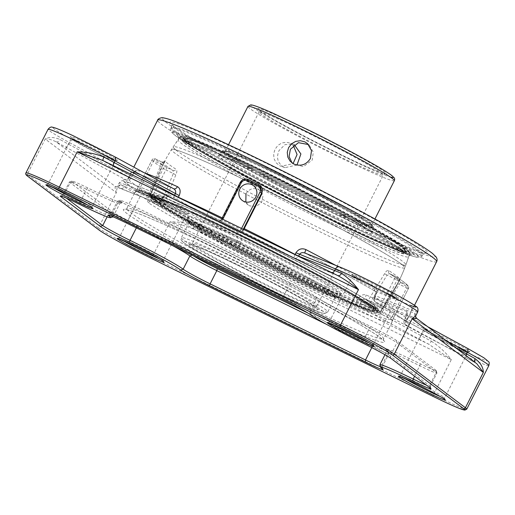 <?xml version="1.0" encoding="UTF-8"?>
<svg xmlns="http://www.w3.org/2000/svg" width="515" height="515" viewBox="0 0 515 515"><rect width="100%" height="100%" fill="white"/><g stroke="black" fill="none" stroke-linecap="round" stroke-linejoin="round"><path stroke-width="0.39" stroke-dasharray="2.58 1.93" d="M134.988 192.694L137.454 188.683L152.015 159.991A2.478 2.466 145.1 0 1 155.337 158.89A2.478 0.67 116.1 0 0 155.311 158.871A2.478 0.67 116.1 0 0 153.676 160.686L152.015 159.991A144.026 7.191 -153.1 0 0 155.646 163.261A144.026 7.191 -153.1 0 0 163.319 168.514L165.875 169.879A2.478 0.67 116.1 0 0 166.448 167.266A2.478 2.227 -57.3 0 0 163.319 168.514L148.764 197.206C147.502 199.975 147.412 201.867 148.507 202.878A144.026 7.191 -153.1 0 0 291.361 279.388A144.026 7.191 -153.1 0 0 391.857 322.551L383.598 338.825L383.533 340.499C383.591 340.692 384.068 340.273 377.328 335.535C364.935 327.115 342.185 314.028 309.077 296.273C244.895 261.8 159.109 220.523 133.643 211.82C125.222 208.923 125.197 209.611 125.396 209.534L126.709 208.498A144.026 7.191 26.9 0 1 258.408 267.253A144.026 7.191 26.9 0 1 383.598 338.825A144.026 7.191 26.9 0 1 286.662 297.413A144.026 7.191 26.9 0 1 130.591 212.644A144.026 7.191 26.9 0 1 126.709 208.498L134.969 192.224L137.743 190.569L139.797 190.73L150.425 194.058L180.173 206.612C238.078 232.407 344.207 287.338 377.662 308.858A2.478 2.182 122.3 0 0 377.463 308.749L377.656 308.858A2.478 2.182 122.3 0 1 377.662 308.858A2.478 2.182 122.3 0 1 378.319 311.89A144.026 7.191 -153.1 0 0 235.464 235.381A144.026 7.191 -153.1 0 0 134.969 192.224A144.026 7.191 -153.1 0 0 134.988 192.694A2.478 2.472 158.1 0 1 138.316 191.599A141.548 7.068 26.9 0 1 233.565 231.84A141.548 7.068 26.9 0 1 377.463 308.749L379.986 307.371L394.542 278.679A2.478 0.67 -63.9 0 1 396.17 276.864L396.17 276.864A2.478 0.67 -63.9 0 1 396.202 276.883A2.478 2.227 122.7 0 1 396.421 277.006L396.421 277.006A2.478 2.227 122.7 0 1 397.091 280.044L387.087 275.029L370.201 302.575A2.478 0.67 -63.9 0 1 368.566 304.397L368.566 304.397A2.478 0.67 -63.9 0 1 368.54 304.378A2.478 2.163 122 0 1 368.341 304.268L368.341 304.268A2.478 2.163 122 0 1 367.91 300.889L370.201 302.575L382.536 308.736C381.061 311.363 379.658 312.418 378.319 311.89M165.244 161.092L162.792 165.051L161.131 164.337L161.948 162.128A134.035 6.689 -153.1 0 0 173.066 170.504A2.478 2.215 -57.4 0 0 176.149 169.313A131.557 6.566 26.9 0 1 165.244 161.092A2.478 2.466 148 0 1 161.948 162.128L155.311 158.871A2.478 2.478 0 0 0 152.009 159.972L137.454 188.664L148.906 194.174L150.728 194.509A2.478 2.472 168.1 0 1 147.245 195.97A2.478 0.67 116.1 0 0 147.271 195.99A2.478 0.67 116.1 0 0 148.906 194.174L161.131 164.337L153.676 160.686L138.303 191.593C136.52 191.38 135.58 191.548 135.477 192.095L137.454 188.683M161.961 162.128L164.723 161.671L162.792 165.051L150.728 194.496A129.046 6.444 26.9 0 1 150.728 194.271A129.046 6.444 26.9 0 1 237.602 231.325A129.046 6.444 26.9 0 1 367.91 300.889L384.576 273.697C386.05 271.109 387.415 270.06 388.677 270.549A131.557 6.566 26.9 0 1 399.582 278.77A2.478 2.466 -32 0 0 400.702 282.02A134.035 6.689 -153.1 0 0 389.591 273.639A2.478 2.215 122.6 0 1 388.677 270.549M138.303 191.593L147.271 195.99A2.478 2.478 0 0 0 150.728 194.509L162.792 165.058M384.576 273.697L387.087 275.029L389.385 273.529C395.913 277.81 399.357 280.34 399.717 281.126L399.395 279.516L397.612 283.514L380.946 310.712A2.478 2.472 -11.9 0 0 380.514 312.689L380.514 312.689A2.478 2.472 -11.9 0 0 381.821 314.388A2.478 0.67 -63.9 0 1 382.394 311.768L380.939 310.712A129.046 6.444 26.9 0 1 380.894 311.041A129.046 6.444 26.9 0 1 291.355 272.557A129.046 6.444 26.9 0 1 163.764 204.326L161.098 203.367A2.478 0.67 116.1 0 0 160.526 205.981A2.478 2.163 -58 0 0 163.764 204.326L175.827 174.875C177.057 172.139 177.166 170.285 176.149 169.313M391.831 322.081A2.478 2.472 -21.9 0 0 391.921 320.04L391.857 322.551A144.026 7.191 -153.1 0 0 391.831 322.081L393.846 317.259L408.401 288.567A2.478 2.466 -34.9 0 0 408.228 286.05L408.228 286.05A2.478 2.466 -34.9 0 0 407.314 285.259A2.478 0.67 -63.9 0 1 406.734 287.872L408.401 288.567A144.026 7.191 -153.1 0 0 397.091 280.044L382.536 308.736M399.582 278.77L397.612 283.52L406.734 287.872L392.179 316.564L382.394 311.768L400.702 282.02L407.314 285.259A141.548 7.068 26.9 0 0 396.202 276.883L389.591 273.639M148.507 202.878A2.478 2.182 -57.7 0 1 151.603 201.61L160.526 205.981A131.492 6.566 -153.1 0 0 293.299 276.864A131.492 6.566 -153.1 0 0 381.821 314.388L390.743 318.759A2.478 2.472 -21.9 0 1 391.921 320.04L392.044 321.373L393.846 317.259L392.179 316.564L390.743 318.759A141.548 7.068 26.9 0 1 295.501 278.518A141.548 7.068 26.9 0 1 151.603 201.61L151.32 198.571L165.875 169.879L173.323 173.529L161.098 203.367L148.764 197.206M161.948 162.128L155.337 158.89A141.548 7.068 26.9 0 0 166.448 167.266L173.066 170.504L173.323 173.529L175.827 174.875M245.835 202.022L248.339 205.034L249.73 205.891L256.277 206.399L261.633 202.35L262.998 195.848L259.657 190.293L258.266 189.436C253.135 187.537 249.041 188.973 245.983 193.743M193.267 255.755A22.918 1.146 26.9 0 1 192.327 255.086A49.865 2.491 -153.1 0 0 137.151 225.119A22.918 1.146 26.9 0 1 111.89 211.427L72.583 181.795A22.918 1.146 26.9 0 1 72.016 181.1A22.918 1.146 26.9 0 1 87.814 187.936A49.865 2.491 -153.1 0 0 122.184 202.807A49.865 2.491 -153.1 0 0 120.71 201.107A22.918 1.146 26.9 0 1 120.034 200.329A22.918 1.146 26.9 0 1 135.406 206.959L290.801 283.083A22.918 1.146 26.9 0 1 315.74 296.653A49.865 2.491 -153.1 0 0 370.916 326.619A22.918 1.146 26.9 0 1 396.177 340.312L435.484 369.944A22.918 1.146 26.9 0 1 436.102 370.536A22.918 1.146 26.9 0 1 420.253 363.802A49.865 2.491 -153.1 0 0 385.767 349.151A49.865 2.491 -153.1 0 0 387.357 350.631A22.918 1.146 26.9 0 1 388.085 351.307A22.918 1.146 26.9 0 1 372.66 344.78L308.221 313.217M326.317 324.25L372.229 346.743A24.778 1.236 -153.1 0 0 388.902 353.869A24.778 1.236 -153.1 0 0 388.902 353.799A24.778 1.236 -153.1 0 0 388.117 353.065A48.011 2.395 26.9 0 1 386.585 351.642A48.011 2.395 26.9 0 1 386.591 351.513A48.011 2.395 26.9 0 1 419.783 365.747A24.778 1.236 -153.1 0 0 436.92 373.098A24.778 1.236 -153.1 0 0 436.92 373.027A24.778 1.236 -153.1 0 0 436.25 372.384L396.943 342.758A24.778 1.236 -153.1 0 0 369.635 327.952A48.011 2.395 26.9 0 1 316.519 299.099A24.778 1.236 -153.1 0 0 289.559 284.428L134.157 208.305A24.778 1.236 -153.1 0 0 117.542 201.14A24.778 1.236 -153.1 0 0 117.484 201.185A24.778 1.236 -153.1 0 0 118.27 201.983A48.011 2.395 26.9 0 1 119.802 203.541A48.011 2.395 26.9 0 1 119.692 203.618A48.011 2.395 26.9 0 1 86.604 189.301A24.778 1.236 -153.1 0 0 69.525 181.911A24.778 1.236 -153.1 0 0 69.467 181.95A24.778 1.236 -153.1 0 0 70.137 182.664L109.444 212.296A24.778 1.236 -153.1 0 0 136.752 227.102A48.011 2.395 26.9 0 1 172.86 245.758M113.068 216.802A48.011 2.395 -153.1 0 0 113.081 216.783A48.011 2.395 -153.1 0 0 111.555 215.225A24.778 1.236 26.9 0 1 110.764 214.427A24.778 1.236 26.9 0 1 110.822 214.382A24.778 1.236 26.9 0 1 127.443 221.547L282.838 297.67A24.778 1.236 26.9 0 1 309.798 312.341A48.011 2.395 -153.1 0 0 362.921 341.194A24.778 1.236 26.9 0 1 390.222 356L429.536 385.626A24.778 1.236 26.9 0 1 430.205 386.269A24.778 1.236 26.9 0 1 430.199 386.34A24.778 1.236 26.9 0 1 426.491 385.201M379.87 364.884A48.011 2.395 -153.1 0 0 381.396 366.307A24.778 1.236 26.9 0 1 382.188 367.041A24.778 1.236 26.9 0 1 382.188 367.111A24.778 1.236 26.9 0 1 380.482 366.744M66.396 198.153L63.416 195.906A24.778 1.236 26.9 0 1 62.746 195.191A24.778 1.236 26.9 0 1 62.804 195.153A24.778 1.236 26.9 0 1 79.883 202.543A48.011 2.395 -153.1 0 0 112.972 216.86M456.799 348.636L404.41 320.021A3.714 3.656 101 0 0 405.981 325.017A3.714 1.822 118.5 0 1 405.884 324.971A3.714 1.822 118.5 0 1 405.962 321.025L408.633 316.384A160.133 7.995 26.9 0 1 366.751 299.608C364.588 298.79 362.843 299.331 361.524 301.236L360.68 302.891L421.18 335.748A3.714 1.822 118.5 0 1 417.8 338.381L357.301 305.517A3.714 2.446 -65.6 0 1 356.863 300.979L360.68 302.891A3.714 1.822 118.5 0 1 357.301 305.517A160.133 7.995 26.9 0 1 237.763 246.962L201.693 232.516A3.714 3.238 -68.2 0 1 200.522 227.656L240.093 243.775A3.714 0.637 117.4 0 1 237.763 246.962A3.714 3.238 -68.2 0 1 236.591 242.102L237.434 240.447C238.168 238.258 237.409 236.494 235.162 235.149A160.133 7.995 26.9 0 1 164.909 196.994C163.764 196.485 162.618 197.219 161.491 199.196L160.648 200.85L124.579 186.404A3.714 3.238 -68.2 0 1 120.349 188.31A3.714 3.238 -68.2 0 1 120.053 188.168L156.122 202.614A3.714 2.794 -59.8 0 0 160.352 200.464L160.648 200.85A3.714 3.238 -68.2 0 1 156.418 202.756A3.714 3.238 -68.2 0 1 156.122 202.614A160.133 7.995 26.9 0 1 125.879 179.825A3.714 1.822 -61.5 0 0 129.259 177.192L130.81 178.196A3.714 3.656 -79 0 1 125.879 179.825L65.386 146.962A53.277 2.659 26.9 0 1 56.013 141.767C51.738 139.668 48.127 138.76 45.178 139.024C48.886 136.836 53.837 136.99 60.043 139.501A49.556 2.472 -153.1 0 0 68.759 144.335L69.602 142.681A49.556 2.472 26.9 0 1 48.043 129.323M305.002 253.084A3.714 0.818 -62.5 0 0 305.06 253.123L305.099 253.142A160.133 7.995 26.9 0 1 375.351 291.297C376.33 292.127 376.349 293.601 375.409 295.707L374.572 297.367A3.714 3.238 111.8 0 0 375.738 302.221A3.714 2.794 120.2 0 1 375.551 302.125A3.714 2.794 120.2 0 1 374.869 297.754L410.642 311.813A49.556 2.472 -153.1 0 0 415.071 313.416L415.785 315.727M295.024 254.635A3.714 0.637 -62.6 0 0 294.065 257.867A3.714 0.637 -62.6 0 0 294.097 257.88A3.714 3.238 111.8 0 0 294.393 258.021L294.393 258.021A3.714 3.238 111.8 0 0 298.507 256.335M415.071 313.416A3.714 3.586 106.3 0 0 416.571 318.392A53.277 2.659 26.9 0 1 411.807 316.667A3.714 3.238 111.8 0 1 410.642 311.813L411.479 310.159A3.714 3.238 111.8 0 0 410.313 305.298L375.351 291.297A3.714 2.672 119.9 0 1 375.184 291.213C355.891 280.154 332.516 267.459 305.06 253.123A3.714 0.818 -62.5 0 0 305.099 253.142L340.061 267.143A3.714 3.238 -68.2 0 0 339.765 267.002M144.213 172.757A156.418 7.809 -153.1 0 0 136.514 170.265C135.406 170.375 133.784 172.461 131.653 176.542L130.81 178.196A156.418 7.809 -153.1 0 0 128.119 178.338A156.418 7.809 -153.1 0 0 132.336 182.838A156.418 7.809 -153.1 0 0 160.352 200.464L161.189 198.809C163.545 194.889 166.165 193.543 169.029 194.773A156.418 7.809 -153.1 0 0 237.653 232.046C241.426 234.428 242.52 237.788 240.936 242.121L240.093 243.775A156.418 7.809 -153.1 0 0 356.863 300.979L357.7 299.318C360.172 295.423 362.998 293.988 366.191 295.011A156.418 7.809 -153.1 0 0 407.101 311.401C407.874 311.961 407.256 314.279 405.247 318.367L404.41 320.021A156.418 7.809 -153.1 0 0 407.101 319.879A156.418 7.809 -153.1 0 0 374.869 297.754L375.712 296.099C377.495 291.844 377.122 288.773 374.585 286.887A156.418 7.809 -153.1 0 0 335.793 265.412M375.712 296.099L374.946 295.578C375.731 292.597 375.808 291.136 375.184 291.207A3.714 2.672 119.9 0 1 374.585 286.887M416.603 318.341L475.847 363.075A3.714 2.569 119.6 0 1 475.693 362.998A3.714 2.569 119.6 0 1 475.686 362.991A3.714 2.569 119.6 0 1 475.062 362.406M407.101 311.401A3.714 3.624 104.4 0 0 408.633 316.384L427.836 326.806M488.857 365.586A49.556 2.472 26.9 0 1 422.017 334.093A3.714 1.822 118.5 0 1 425.396 331.46L366.751 299.608A3.714 2.581 -65.9 0 1 366.191 295.011M357.7 299.318L422.017 334.093L421.18 335.748A49.556 2.472 -153.1 0 0 431.313 341.149A3.714 0.959 117.7 0 1 428.692 344.187A53.277 2.659 26.9 0 1 417.8 338.381M431.313 341.149C438.941 346.17 445.604 352.324 451.301 359.612L428.692 344.187L194.374 229.4A3.714 2.684 -66.1 0 1 193.717 224.759A49.556 2.472 -153.1 0 0 200.522 227.656L201.365 226.001A3.714 3.238 111.8 0 0 200.193 221.141L235.162 235.149A3.714 0.818 117.5 0 0 237.653 232.046M174.43 195.558A3.714 1.822 -61.5 0 0 174.463 199.273L174.463 199.273A3.714 1.822 -61.5 0 0 174.559 199.318A3.714 2.446 114.4 0 0 174.701 199.395L174.701 199.395A3.714 2.446 114.4 0 0 178.254 197.432M173.504 188.677A3.714 2.581 114.1 0 0 173.658 188.754A3.714 2.581 114.1 0 0 173.684 188.767L173.658 188.754C152.858 179.465 139.095 173.941 132.374 172.19A3.714 3.624 -75.6 0 1 131.621 171.901A160.133 7.995 26.9 0 1 173.504 188.677M169.029 194.773A3.714 2.672 -60.1 0 1 164.909 196.994L129.645 182.851A3.714 3.238 -68.2 0 1 129.947 182.986A45.841 2.292 -153.1 0 0 144.129 193.679A45.841 2.292 -153.1 0 0 200.193 221.141M65.386 146.962A3.714 1.822 -61.5 0 0 68.759 144.335L129.259 177.192L131.621 171.901L72.976 140.048A45.841 2.292 -153.1 0 1 58.794 129.355A45.841 2.292 -153.1 0 1 114.864 156.824L115.045 156.921M136.514 170.265A3.714 3.624 -75.6 0 1 132.374 172.19L134.737 171.843L131.653 176.542M240.936 242.121L201.365 226.001A49.556 2.472 26.9 0 1 151.107 201.828A49.556 2.472 26.9 0 1 119.197 182.954A49.556 2.472 26.9 0 1 125.415 184.75L124.579 186.404A49.556 2.472 -153.1 0 0 120.15 184.801A3.714 3.586 -73.7 0 1 115.92 186.7A3.714 3.586 -73.7 0 1 115.914 186.7A3.714 3.586 -73.7 0 1 115.289 186.443A53.277 2.659 26.9 0 1 120.053 188.168M120.15 184.801L117.278 186.733L116.332 192.655C115.18 189.295 114.832 187.228 115.289 186.443L56.013 141.767A3.714 2.569 -60.4 0 0 60.043 139.501M103.071 160.603A3.714 0.959 -62.3 0 0 103.122 160.635A3.714 0.959 -62.3 0 0 103.167 160.654A53.277 2.659 26.9 0 1 114.06 166.461L174.559 199.318A160.133 7.995 26.9 0 1 219.351 220.388L242.694 231.827L243.73 229.51M240.698 182.838C242.707 179.632 245.398 178.647 248.771 179.883L248.41 179.606A6.193 5.955 -53 0 0 240.254 182.497L240.698 182.838L222.783 218.148L221.65 219.963L220.369 220.555L174.701 199.395A3.714 3.714 0 0 1 174.463 199.273L113.963 166.416A3.714 1.822 -61.5 0 0 114.06 166.461M201.693 232.516A53.277 2.659 26.9 0 1 194.374 229.4C187.177 226.516 179.059 223.993 170.034 221.823C179.413 221.914 187.312 222.892 193.717 224.759M411.807 316.667L375.738 302.221A160.133 7.995 26.9 0 1 405.981 325.017L466.481 357.873A53.277 2.659 26.9 0 1 475.847 363.075L476.736 363.661M242.694 231.827L242.72 231.505L242.694 231.827A160.133 7.995 26.9 0 1 294.097 257.88L330.167 272.326A3.714 3.238 111.8 0 0 330.463 272.467A3.714 3.238 111.8 0 0 331.815 272.654M330.167 272.326A53.277 2.659 26.9 0 1 337.486 275.441A3.714 2.684 113.9 0 0 337.647 275.519A3.714 2.684 113.9 0 0 337.66 275.525A3.714 2.684 113.9 0 0 337.756 275.57M248.771 179.883A156.418 7.809 26.9 0 1 259.489 185.13L260.429 185.709M335.619 295.365A83.012 4.146 -153.1 0 0 255.665 251.05A83.012 4.146 -153.1 0 0 188.49 221.817A83.012 4.146 -153.1 0 0 260.642 262.837A83.012 4.146 -153.1 0 0 336.359 296.84A83.012 4.146 -153.1 0 0 335.619 295.365M334.377 295.79A82.078 4.101 26.9 0 1 335.297 297.103A82.078 4.101 26.9 0 1 335.117 297.245A82.078 4.101 26.9 0 1 265.225 266.139A82.078 4.101 26.9 0 1 189.823 224.154A82.078 4.101 26.9 0 1 188.902 223.066A82.078 4.101 26.9 0 1 188.902 222.834A82.078 4.101 26.9 0 1 257.146 252.884A82.078 4.101 26.9 0 1 334.377 295.79M336.707 295.906A84.248 4.204 26.9 0 1 337.46 297.4A84.248 4.204 26.9 0 1 260.616 262.895A84.248 4.204 26.9 0 1 187.383 221.263A84.248 4.204 26.9 0 1 255.562 250.927A84.248 4.204 26.9 0 1 336.707 295.906M337.943 295.488A85.181 4.255 -153.1 0 0 257.796 250.959A85.181 4.255 -153.1 0 0 186.977 219.776A85.181 4.255 -153.1 0 0 186.977 220.014A85.181 4.255 -153.1 0 0 187.93 221.141A85.181 4.255 -153.1 0 0 266.184 264.716A85.181 4.255 -153.1 0 0 338.709 296.994A85.181 4.255 -153.1 0 0 338.902 296.852A85.181 4.255 -153.1 0 0 337.943 295.488M339.205 293.003A85.181 4.255 26.9 0 1 340.158 294.368A85.181 4.255 26.9 0 1 339.971 294.509A85.181 4.255 26.9 0 1 267.446 262.238A85.181 4.255 26.9 0 1 189.192 218.663A85.181 4.255 26.9 0 1 188.239 217.53A85.181 4.255 26.9 0 1 188.239 217.291A85.181 4.255 26.9 0 1 259.058 248.475A85.181 4.255 26.9 0 1 339.205 293.003M340.441 292.578A86.108 4.3 -153.1 0 0 257.506 246.608A86.108 4.3 -153.1 0 0 187.827 216.287A86.108 4.3 -153.1 0 0 262.676 258.839A86.108 4.3 -153.1 0 0 341.213 294.104A86.108 4.3 -153.1 0 0 340.441 292.578M372.899 308.665A122.969 6.141 26.9 0 1 374.006 310.841A122.969 6.141 26.9 0 1 261.839 260.481A122.969 6.141 26.9 0 1 154.957 199.711A122.969 6.141 26.9 0 1 254.462 243.016A122.969 6.141 26.9 0 1 372.899 308.665M154.577 199.434A125.441 6.264 26.9 0 1 153.167 197.419A125.441 6.264 26.9 0 1 153.451 197.213A125.441 6.264 26.9 0 1 260.262 244.747A125.441 6.264 26.9 0 1 375.506 308.916A125.441 6.264 26.9 0 1 376.909 310.584A125.441 6.264 26.9 0 1 376.909 310.931A125.441 6.264 26.9 0 1 272.609 265.013A125.441 6.264 26.9 0 1 154.577 199.434M375.899 310.152A126.375 6.309 -153.1 0 0 259.805 245.507A126.375 6.309 -153.1 0 0 152.202 197.618A126.375 6.309 -153.1 0 0 261.762 260.629A126.375 6.309 -153.1 0 0 377.321 311.826A126.375 6.309 -153.1 0 0 375.899 310.152M246.395 238.741A127.611 6.373 26.9 0 1 378.049 312.978A127.611 6.373 26.9 0 1 261.736 260.687A127.611 6.373 26.9 0 1 150.844 197.709A127.611 6.373 26.9 0 1 246.395 238.741M155.556 197.503A125.441 6.264 26.9 0 1 154.146 195.488A125.441 6.264 26.9 0 1 268.849 246.659A125.441 6.264 26.9 0 1 377.888 309A125.441 6.264 26.9 0 1 273.587 263.081A125.441 6.264 26.9 0 1 155.556 197.503M374.141 308.24A123.896 6.186 -153.1 0 0 257.558 243.479A123.896 6.186 -153.1 0 0 154.552 198.121A123.896 6.186 -153.1 0 0 154.545 198.468A123.896 6.186 -153.1 0 0 155.936 200.11A123.896 6.186 -153.1 0 0 269.757 263.493A123.896 6.186 -153.1 0 0 375.248 310.436A123.896 6.186 -153.1 0 0 375.525 310.23A123.896 6.186 -153.1 0 0 374.141 308.24M156.921 198.178A123.896 6.186 26.9 0 1 155.53 196.189A123.896 6.186 26.9 0 1 268.817 246.73A123.896 6.186 26.9 0 1 376.51 308.298A123.896 6.186 26.9 0 1 273.497 262.946A123.896 6.186 26.9 0 1 156.921 198.178M246.653 237.788A128.705 6.425 -153.1 0 0 150.232 196.015A128.705 6.425 -153.1 0 0 150.283 196.408A128.705 6.425 -153.1 0 0 262.122 259.921A128.705 6.425 -153.1 0 0 379.433 312.663A128.705 6.425 -153.1 0 0 379.78 312.47A128.705 6.425 -153.1 0 0 246.653 237.788M175.499 149.685L173.658 147.908C173.903 148.191 173.658 148.681 172.918 149.369L174.804 149.64C179.677 150.805 189.79 154.777 205.15 161.549C223.059 169.487 244.503 179.632 269.467 191.992A130.784 6.528 26.9 0 1 404.777 267.8A130.784 6.528 26.9 0 1 285.207 214.491A130.784 6.528 26.9 0 1 171.514 149.459A130.784 6.528 26.9 0 1 269.461 191.986C335.439 224.36 404.352 263.294 404.024 266.616C403.779 266.326 404.024 265.843 404.764 265.154L402.241 264.716A130.462 6.515 26.9 0 1 286.585 211.704A130.462 6.515 26.9 0 1 175.499 149.685A130.462 6.515 26.9 0 1 173.207 146.839A130.462 6.515 26.9 0 1 270.903 189.269A130.462 6.515 26.9 0 1 405.891 264.89A130.462 6.515 26.9 0 1 402.241 264.716M277.192 178.048A127.611 6.373 -153.1 0 0 181.982 136.34A127.611 6.373 -153.1 0 0 292.526 199.994A127.611 6.373 -153.1 0 0 409.18 251.603A127.611 6.373 -153.1 0 0 277.192 178.048M276.619 178.724A128.705 6.425 26.9 0 1 409.747 252.91A128.705 6.425 26.9 0 1 409.798 253.303A128.705 6.425 26.9 0 1 292.114 200.869A128.705 6.425 26.9 0 1 180.244 136.848A128.705 6.425 26.9 0 1 180.598 136.655A128.705 6.425 26.9 0 1 276.619 178.724M406.696 249.46A126.375 6.309 26.9 0 1 407.829 251.693A126.375 6.309 26.9 0 1 292.559 199.936A126.375 6.309 26.9 0 1 182.709 137.486A126.375 6.309 26.9 0 1 284.975 181.988A126.375 6.309 26.9 0 1 406.696 249.46M184.525 140.395A125.441 6.264 -153.1 0 0 299.769 204.571A125.441 6.264 -153.1 0 0 406.58 252.099A125.441 6.264 -153.1 0 0 406.863 251.893A125.441 6.264 -153.1 0 0 405.453 249.878A125.441 6.264 -153.1 0 0 287.422 184.306A125.441 6.264 -153.1 0 0 183.121 138.381A125.441 6.264 -153.1 0 0 183.121 138.735A125.441 6.264 -153.1 0 0 184.525 140.395M183.546 142.327A125.441 6.264 26.9 0 1 182.143 140.312A125.441 6.264 26.9 0 1 296.846 191.483A125.441 6.264 26.9 0 1 405.884 253.824A125.441 6.264 26.9 0 1 301.584 207.905A125.441 6.264 26.9 0 1 183.546 142.327M403.689 247.972A122.969 6.141 -153.1 0 0 290.724 185.065A122.969 6.141 -153.1 0 0 186.024 138.471A122.969 6.141 -153.1 0 0 292.636 199.788A122.969 6.141 -153.1 0 0 405.073 249.601A122.969 6.141 -153.1 0 0 403.689 247.972M404.088 249.202A123.896 6.186 26.9 0 1 405.479 250.85A123.896 6.186 26.9 0 1 405.479 251.191A123.896 6.186 26.9 0 1 302.466 205.839A123.896 6.186 26.9 0 1 185.889 141.071A123.896 6.186 26.9 0 1 184.499 139.082A123.896 6.186 26.9 0 1 184.782 138.876A123.896 6.186 26.9 0 1 290.273 185.825A123.896 6.186 26.9 0 1 404.088 249.202M184.911 143.003A123.896 6.186 26.9 0 1 183.52 141.013A123.896 6.186 26.9 0 1 296.807 191.554A123.896 6.186 26.9 0 1 404.5 253.123A123.896 6.186 26.9 0 1 301.487 207.77A123.896 6.186 26.9 0 1 184.911 143.003M372.397 225.557A84.248 4.204 -153.1 0 0 294.998 182.458A84.248 4.204 -153.1 0 0 223.265 150.535A84.248 4.204 -153.1 0 0 296.305 192.546A84.248 4.204 -153.1 0 0 373.343 226.677A84.248 4.204 -153.1 0 0 372.397 225.557M372.796 226.793A85.181 4.255 26.9 0 1 373.755 227.92A85.181 4.255 26.9 0 1 373.748 228.158A85.181 4.255 26.9 0 1 302.929 196.975A85.181 4.255 26.9 0 1 222.783 152.453A85.181 4.255 26.9 0 1 221.83 151.082A85.181 4.255 26.9 0 1 222.017 150.94A85.181 4.255 26.9 0 1 294.548 183.218A85.181 4.255 26.9 0 1 372.796 226.793M371.309 225.016A83.012 4.146 26.9 0 1 372.242 226.117A83.012 4.146 26.9 0 1 296.337 192.488A83.012 4.146 26.9 0 1 224.366 151.101A83.012 4.146 26.9 0 1 295.05 182.555A83.012 4.146 26.9 0 1 371.309 225.016M370.909 223.787A82.078 4.101 -153.1 0 0 295.501 181.795A82.078 4.101 -153.1 0 0 225.615 150.695A82.078 4.101 -153.1 0 0 225.428 150.831A82.078 4.101 -153.1 0 0 226.349 152.144A82.078 4.101 -153.1 0 0 303.586 195.056A82.078 4.101 -153.1 0 0 371.83 225.1A82.078 4.101 -153.1 0 0 371.83 224.875A82.078 4.101 -153.1 0 0 370.909 223.787M293.318 145.449L289.089 142.835L286.346 142.288L281.892 142.938L277.946 145.365L275.055 149.189L273.658 153.818L273.974 158.543L276.008 162.676L279.491 165.592L281.106 166.287L293.087 163.622M296.975 165.051L285.027 167.626L283.417 166.931C277.591 162.991 276.13 157.532 279.033 150.541L285.046 144.618L293.016 144.174L294.258 144.683M292.044 162.94L292.9 163.783L303.406 166.622L312.206 160.081L313.294 152.176L309.393 145.301L308.485 144.561M377.463 308.749L368.54 304.378A131.492 6.566 -153.1 0 0 235.761 233.495A131.492 6.566 -153.1 0 0 147.245 195.97L138.316 191.599M397.612 283.514L380.939 310.712A2.478 2.478 0 0 0 380.514 312.689L380.894 311.041C393.1 294.451 402.363 276.355 408.691 256.76A129.278 6.457 -153.1 0 0 265.096 176.999A129.278 6.457 -153.1 0 0 178.113 139.784A129.278 6.457 -153.1 0 0 290.499 204.095A129.278 6.457 -153.1 0 0 408.691 256.76C408.286 256.116 411.807 253.766 411.343 254.519L410.552 254.404C406.824 253.67 398.14 250.361 384.512 244.483C361.273 234.344 332.291 220.536 297.567 203.058C267.04 187.627 240.209 173.439 217.073 160.493C197.406 149.427 184.988 141.812 179.806 137.647L178.351 136.321C178.789 137.904 178.711 139.063 178.113 139.784C166.036 156.463 156.908 174.624 150.728 194.271L149.215 195.674C149.015 195.732 149.125 195.114 157.255 197.972C172.692 203.676 198.249 215.219 233.932 232.6C285.316 257.655 344.567 289.25 368.341 304.268A2.478 2.478 0 0 0 368.566 304.397L377.54 308.788M286.082 300.026A146.505 7.313 -153.1 0 0 347.734 317.543A146.505 7.313 -153.1 0 0 128.28 210.036A146.505 7.313 -153.1 0 0 286.082 300.026M72.583 181.795L70.137 182.664L63.416 195.906L62.058 196.389M107.146 216.828L109.444 212.296L111.89 211.427M87.814 187.936L86.604 189.301L79.883 202.543L78.673 203.908M120.71 201.107L118.27 201.983L111.555 215.225L110.268 215.688M135.406 206.959L134.157 208.305L127.443 221.547L126.194 222.898M290.801 283.083L289.559 284.428L282.838 297.67L281.589 299.022M315.74 296.653L316.519 299.099L309.798 312.341L310.577 314.787M370.916 326.619L369.635 327.952L362.921 341.194L361.639 342.527M396.177 340.312L396.943 342.758L390.222 356L390.994 358.44M435.484 369.944L436.25 372.384L429.536 385.626L430.302 388.072M420.253 363.802L419.783 365.747L414.504 376.162M387.357 350.631L388.117 353.065L381.396 366.307L382.156 368.746M372.66 344.78L371.779 347.619M137.151 225.119L136.359 227.875M99.678 152.775A26.329 1.313 26.9 0 1 71.321 136.604A26.329 1.313 26.9 0 1 110.757 155.923A26.329 1.313 26.9 0 1 99.678 152.775M98.642 153.901A24.778 1.236 -153.1 0 0 115.315 161.028A24.778 1.236 -153.1 0 0 93.782 148.713A24.778 1.236 -153.1 0 0 71.122 138.606A24.778 1.236 -153.1 0 0 71.791 139.32A24.778 1.236 -153.1 0 0 98.642 153.901M51.738 186.803A24.778 1.236 26.9 0 1 48.693 184.84A24.778 1.236 26.9 0 1 48.03 184.125A24.778 1.236 26.9 0 1 64.703 191.252A24.778 1.236 26.9 0 1 92.224 206.547A24.778 1.236 26.9 0 1 87.872 205.137M170.832 206.406A26.329 1.313 26.9 0 1 142.475 190.235A26.329 1.313 26.9 0 1 181.911 209.554A26.329 1.313 26.9 0 1 170.832 206.406M169.789 207.532A24.778 1.236 -153.1 0 0 186.469 214.658A24.778 1.236 -153.1 0 0 164.929 202.344A24.778 1.236 -153.1 0 0 142.275 192.237A24.778 1.236 -153.1 0 0 142.938 192.945A24.778 1.236 -153.1 0 0 169.789 207.532M122.885 240.434A24.778 1.236 26.9 0 1 119.847 238.464A24.778 1.236 26.9 0 1 119.177 237.756A24.778 1.236 26.9 0 1 135.857 244.876A24.778 1.236 26.9 0 1 163.377 260.178A24.778 1.236 26.9 0 1 159.026 258.768M164.909 196.994L129.947 182.986M333.005 324.592A24.778 1.236 26.9 0 1 329.967 322.622A24.778 1.236 26.9 0 1 329.297 321.907L352.389 276.388L352.279 274.901C352.691 275.75 367.871 284.241 380.926 290.55A26.329 1.313 26.9 0 1 352.588 274.392A26.329 1.313 26.9 0 1 392.024 293.711A26.329 1.313 26.9 0 1 380.946 290.563L397.857 298.024L396.589 298.809A24.778 1.236 -153.1 0 0 375.049 286.495A24.778 1.236 -153.1 0 0 352.389 276.388A24.778 1.236 -153.1 0 0 353.058 277.102A24.778 1.236 -153.1 0 0 379.909 291.69A24.778 1.236 -153.1 0 0 396.589 298.809L373.491 344.329A24.778 1.236 26.9 0 1 369.139 342.926M328.029 322.699L329.297 321.907A24.778 1.236 26.9 0 1 345.971 329.034A24.778 1.236 26.9 0 1 373.491 344.329L373.607 345.823M452.099 344.194A26.329 1.313 26.9 0 1 423.742 328.023A26.329 1.313 26.9 0 1 463.178 347.342A26.329 1.313 26.9 0 1 452.099 344.194M451.063 345.314A24.778 1.236 -153.1 0 0 467.736 352.44A24.778 1.236 -153.1 0 0 446.196 340.125A24.778 1.236 -153.1 0 0 423.542 330.018A24.778 1.236 -153.1 0 0 424.212 330.733A24.778 1.236 -153.1 0 0 451.063 345.314M404.153 378.216A24.778 1.236 26.9 0 1 401.114 376.253A24.778 1.236 26.9 0 1 400.445 375.538A24.778 1.236 26.9 0 1 417.124 382.664A24.778 1.236 26.9 0 1 444.645 397.96A24.778 1.236 26.9 0 1 440.293 396.55M427.875 326.832L408.633 316.384C407.397 315.302 406.85 314.453 406.972 313.815L405.247 318.367M425.396 331.46A45.841 2.292 -153.1 0 0 481.461 358.929A45.841 2.292 -153.1 0 0 467.279 348.237M432.388 396.067A1.551 0.418 116.1 0 0 433.385 394.921A49.556 2.472 -153.1 0 0 466.738 409.174M151.12 258.279A1.551 0.418 116.1 0 0 152.118 257.139L433.385 394.921L451.301 359.612L170.034 221.823L152.118 257.139A49.556 2.472 -153.1 0 1 98.416 227.971L116.332 192.655L45.178 139.024L27.269 174.34L98.416 227.971A1.551 1.487 127 0 0 98.822 229.864M27.675 176.233A1.551 1.487 127 0 1 27.269 174.34A49.556 2.472 -153.1 0 1 25.93 172.911M417.704 311.955A49.556 2.472 26.9 0 1 411.479 310.159L375.409 295.707L374.946 295.578L374.102 297.232A3.714 3.714 0 0 0 375.551 302.125C395.23 313.744 405.743 320.607 407.088 322.712C406.683 322.21 406.689 321.263 407.101 319.879L414.485 305.331M446.775 341.078L405.183 318.367L404.346 320.021A3.714 3.714 0 0 0 405.884 324.971L466.384 357.828A3.714 1.822 118.5 0 1 465.875 355.479M161.189 198.809L125.415 184.75A3.714 3.238 -68.2 0 1 129.645 182.851C124.958 181.087 122.551 180.417 122.435 180.836C121.772 180.514 120.69 181.222 119.197 182.954L117.278 186.733L115.914 186.694L156.418 202.756A3.714 3.714 0 0 0 161.118 200.985L161.955 199.331C163.802 197.148 164.723 196.337 164.723 196.897M72.976 140.048A3.714 1.822 118.5 0 0 69.602 142.681L130.095 175.538L131.718 176.542L130.874 178.196A3.714 3.714 0 0 1 126.851 180.16L125.834 180.025C126.484 180.057 127.244 179.497 128.119 178.338L133.816 167.111M113.435 165.676A3.714 1.822 -61.5 0 0 113.963 166.416L102.562 160.352M222.783 218.148A156.418 7.809 -153.1 0 0 222.235 217.884M466.481 357.873A3.714 1.822 118.5 0 1 466.384 357.828L475.686 362.991M265.167 171.759A137.833 6.882 -153.1 0 0 207.165 155.279A137.833 6.882 -153.1 0 0 413.635 256.418A137.833 6.882 -153.1 0 0 265.167 171.759M174.836 132.02A140.93 7.036 26.9 0 1 171.038 127.965A140.93 7.036 26.9 0 1 265.888 168.489A140.93 7.036 26.9 0 1 422.403 255.485A140.93 7.036 26.9 0 1 310.674 206.624A140.93 7.036 26.9 0 1 174.836 132.02M266.236 172.564A132.947 6.637 26.9 0 1 409.438 254.223A132.947 6.637 26.9 0 1 210.287 156.669A132.947 6.637 26.9 0 1 266.236 172.564M266.307 167.658A140.93 7.036 -153.1 0 0 171.463 127.134A140.93 7.036 -153.1 0 0 175.261 131.19A140.93 7.036 -153.1 0 0 311.099 205.794A140.93 7.036 -153.1 0 0 422.821 254.661A140.93 7.036 -153.1 0 0 266.307 167.658M220.369 220.555A1.551 1.487 -53 0 0 221.353 219.744L221.65 219.963M240.067 230.456A1.551 0.418 116.1 0 0 240.087 230.463A1.551 0.418 116.1 0 0 241.11 229.33L221.315 219.699L240.254 182.497M222.808 219.255L222.358 220.143A1.551 0.418 -63.9 0 1 221.334 221.276A1.551 0.418 -63.9 0 1 221.315 221.27M243.08 230.463L241.11 229.33L241.561 228.441M243.273 229.284L242.784 230.244A1.551 1.487 -53 0 0 242.72 231.505M259.489 185.13L259.084 184.834M436.636 261.665A156.418 7.809 26.9 0 1 312.631 207.429A156.418 7.809 26.9 0 1 161.865 124.63A156.418 7.809 26.9 0 1 157.648 120.13M267.176 163.738A144.651 7.223 26.9 0 1 422.982 252.588A144.651 7.223 26.9 0 1 206.309 146.44A144.651 7.223 26.9 0 1 267.176 163.738M265.412 162.405A152.704 7.622 -153.1 0 0 201.153 144.155A152.704 7.622 -153.1 0 0 429.896 256.206A152.704 7.622 -153.1 0 0 265.412 162.405M242.823 264.407A82.078 4.101 -153.1 0 0 181.344 237.73A82.078 4.101 -153.1 0 0 182.265 239.05A82.078 4.101 -153.1 0 0 259.496 281.956A82.078 4.101 -153.1 0 0 327.74 312.006A82.078 4.101 -153.1 0 0 242.823 264.407M283.025 183.256A86.726 4.332 26.9 0 1 367.742 232.613A86.726 4.332 26.9 0 1 235.464 167.06A86.726 4.332 26.9 0 1 283.025 183.256M283.952 182.078A85.181 4.255 -153.1 0 0 220.15 154.397A85.181 4.255 -153.1 0 0 221.102 155.762A85.181 4.255 -153.1 0 0 301.249 200.29A85.181 4.255 -153.1 0 0 372.075 231.467A85.181 4.255 -153.1 0 0 283.952 182.078M394.361 180.688A82.078 4.101 26.9 0 1 326.117 150.638A82.078 4.101 26.9 0 1 248.887 107.732A82.078 4.101 26.9 0 1 247.966 106.412M242.056 266.931A79.6 3.972 26.9 0 1 319.809 312.232A79.6 3.972 26.9 0 1 198.397 252.067A79.6 3.972 26.9 0 1 242.056 266.931M243.119 267.877A72.171 3.605 -153.1 0 0 203.534 254.397A72.171 3.605 -153.1 0 0 313.609 308.949A72.171 3.605 -153.1 0 0 243.119 267.877M244.593 265.985A69.692 3.476 26.9 0 1 316.693 306.399A69.692 3.476 26.9 0 1 258.749 280.887A69.692 3.476 26.9 0 1 193.17 244.458A69.692 3.476 26.9 0 1 192.391 243.338A69.692 3.476 26.9 0 1 244.593 265.985M311.215 134.666A69.692 3.476 -153.1 0 0 259.013 112.019A69.692 3.476 -153.1 0 0 259.792 113.139A69.692 3.476 -153.1 0 0 325.371 149.569A69.692 3.476 -153.1 0 0 383.315 175.081A69.692 3.476 -153.1 0 0 311.215 134.666M311.981 132.143A72.171 3.605 26.9 0 1 382.471 173.214A72.171 3.605 26.9 0 1 272.396 118.669A72.171 3.605 26.9 0 1 311.981 132.143M310.918 131.196A79.6 3.972 -153.1 0 0 251.275 105.478A79.6 3.972 -153.1 0 0 312.438 140.775A79.6 3.972 -153.1 0 0 390.351 177.038M393.846 317.279L408.401 288.587A2.478 2.478 0 0 0 408.228 286.05C406.683 284.016 402.749 281.003 396.421 277.006A2.478 2.478 0 0 0 396.17 276.864L389.514 273.6M72.016 181.1L69.525 181.911M119.692 203.618L122.184 202.807M120.034 200.329L117.542 201.14M436.102 370.536L436.92 373.027M386.585 351.642L385.767 349.151M388.085 351.307L388.902 353.799M430.199 386.34L436.92 373.098M384.963 354.719L386.591 351.513M382.188 367.111L388.902 353.869M62.804 195.153L60.313 195.964M110.822 214.382L108.33 215.193M430.205 386.269L431.023 388.761M382.188 367.041L383.006 369.532M110.764 214.427L117.484 201.185M113.081 216.783L119.802 203.541M62.746 195.191L69.467 181.95M46.762 184.911L48.03 184.125L71.122 138.606L71.006 137.119C71.424 137.962 86.604 146.453 99.659 152.768L116.583 160.236L115.315 161.028L92.224 206.547L92.34 208.034M117.909 238.542L119.177 237.756L142.275 192.237L142.159 190.743C142.571 191.593 157.757 200.084 170.813 206.393L187.737 213.867L186.469 214.658L163.377 260.178L163.487 261.665M399.177 376.33L400.445 375.538L423.542 330.018L423.427 328.531C423.839 329.375 439.025 337.872 452.08 344.181L469.004 351.655L467.736 352.44L444.645 397.96L444.754 399.447M221.791 218.759L221.315 219.699L219.602 220.497L294.065 257.867A3.714 3.714 0 0 0 294.393 258.021L338.014 275.692M475.693 362.998L476.896 363.783M171.038 127.965C170.42 129.883 170.89 131.589 172.448 133.095C174.109 134.75 177.076 136.977 181.344 139.765C200.573 152.537 252.389 180.739 303.972 206.56C339.102 224.134 368.051 237.833 390.821 247.651C403.747 253.213 412.444 256.431 416.899 257.294L419.068 257.474C420.794 257.326 421.907 256.663 422.403 255.485L422.821 254.661C423.748 253.464 424.54 252.891 425.197 252.942L424.463 252.846C421.566 252.331 415.187 250.052 405.331 246.009C387.834 238.741 364.33 227.926 334.827 213.564C296.357 194.76 260.384 176.214 226.903 157.931C199.962 143.125 182.426 132.703 174.289 126.658L171.444 124.205C171.817 124.121 171.823 125.1 171.463 127.134L171.038 127.965M259.657 190.293L253.419 185.593M248.339 205.034L242.237 200.432M335.117 297.245L336.359 296.84M188.902 223.066L188.49 221.817M188.902 222.834L181.344 237.73C180.849 239.102 180.99 240.157 181.776 240.911L182.986 242.147L194.728 249.91C207.114 257.262 223.813 266.345 244.844 277.16C266.712 288.361 285.825 297.631 302.163 304.97C312.657 309.67 319.699 312.444 323.291 313.307L324.971 313.532L327.74 312.006L335.297 297.103M337.46 297.4L338.709 296.994M187.383 221.263L186.977 220.014M338.902 296.852L340.158 294.368M186.977 219.776L188.239 217.291M339.971 294.509L341.213 294.104M188.239 217.53L187.827 216.287M153.451 197.213L152.202 197.618M376.909 310.584L377.321 311.826M376.909 310.931L377.888 309M153.167 197.419L154.146 195.488M374.006 310.841L375.248 310.436M154.957 199.711L154.545 198.468M375.525 310.23L376.51 308.298M154.552 198.121L155.53 196.189M378.049 312.978L379.433 312.663M150.844 197.709L150.283 196.408M150.232 196.009C155.215 179.529 162.309 164.008 171.514 149.459M379.78 312.47C390.138 298.713 398.475 283.823 404.777 267.8M181.982 136.34L180.598 136.655M409.18 251.603L409.747 252.91M405.891 264.89L409.798 253.303M173.207 146.839L180.25 136.842M406.58 252.099L407.829 251.693M183.121 138.735L182.709 137.486M405.884 253.824L406.863 251.893M182.143 140.312L183.121 138.381M186.024 138.471L184.782 138.876M405.073 249.601L405.479 250.85M404.5 253.123L405.479 251.191M183.52 141.013L184.499 139.082M223.265 150.535L222.017 150.94M373.343 226.677L373.755 227.92M221.83 151.082L220.15 154.397L219.306 155.054C219.178 155.163 218.624 154.358 226.594 157.3C238.805 162.058 257.622 170.71 283.038 183.263C326.31 204.481 371.83 230.192 372.036 232.535L372.075 231.467L373.748 228.158M225.615 150.695L224.366 151.101M371.83 224.875L372.242 226.117M371.83 225.1L374.933 218.984M225.428 150.831L228.531 144.715M243.138 267.89C278.403 285.168 316.01 306.393 316.757 308.524L316.693 306.399L383.315 175.081L385.065 173.883L384.061 173.671C380.508 172.705 373.047 169.628 361.678 164.452C348.842 158.575 334.377 151.539 318.276 143.344C299.254 133.623 283.739 125.267 271.733 118.27C264.89 114.233 260.719 111.536 259.225 110.171L259.013 112.019L192.391 243.338L190.64 244.535L205.24 250.039C215.431 254.481 228.068 260.429 243.138 267.89M293.016 144.168L289.089 142.835M285.027 167.626L281.106 166.293M291.123 162.199L292.893 163.783M307.629 143.717L309.399 145.294"/><path stroke-width="0.77" d="M245.983 193.743L245.835 202.022M308.221 313.217L217.266 268.656A22.918 1.146 26.9 0 1 193.267 255.755M172.86 245.758A48.011 2.395 26.9 0 1 189.868 255.949A24.778 1.236 -153.1 0 0 216.828 270.62L326.317 324.25M426.491 385.201A24.778 1.236 26.9 0 1 413.069 378.995A48.011 2.395 -153.1 0 0 379.87 364.755A48.011 2.395 -153.1 0 0 379.87 364.884L380.688 367.375A46.15 2.305 26.9 0 1 412.599 380.939A26.638 1.333 -153.1 0 0 431.023 388.761A26.638 1.333 -153.1 0 0 430.302 388.072L390.994 358.44A26.638 1.333 -153.1 0 0 361.639 342.527A46.15 2.305 26.9 0 1 310.577 314.787A26.638 1.333 -153.1 0 0 281.589 299.022L126.194 222.898A26.638 1.333 -153.1 0 0 108.33 215.193A26.638 1.333 -153.1 0 0 109.116 216.1A46.15 2.305 26.9 0 1 110.48 217.671A46.15 2.305 26.9 0 1 78.673 203.908A26.638 1.333 -153.1 0 0 60.313 195.964A26.638 1.333 -153.1 0 0 60.97 196.775L100.277 226.4A26.638 1.333 -153.1 0 0 129.632 242.32A46.15 2.305 26.9 0 1 180.694 270.053A26.638 1.333 -153.1 0 0 209.682 285.825L365.077 361.948A26.638 1.333 -153.1 0 0 383.006 369.532A26.638 1.333 -153.1 0 0 382.156 368.746A46.15 2.305 26.9 0 1 380.688 367.375M380.482 366.744A24.778 1.236 26.9 0 1 365.508 359.985L210.114 283.862A24.778 1.236 26.9 0 1 183.153 269.191A48.011 2.395 -153.1 0 0 130.031 240.344A24.778 1.236 26.9 0 1 102.73 225.538L66.396 198.153M110.48 217.671L112.972 216.86A48.011 2.395 -153.1 0 0 113.068 216.802M178.254 197.432A3.714 2.446 114.4 0 0 178.357 197.245L114.04 162.47A49.556 2.472 -153.1 0 0 103.908 157.069C95.462 153.663 86.559 151.925 77.199 151.854L102.549 160.345L337.647 275.519M337.486 275.441C344.277 279.124 351.275 283.855 358.466 289.636C352.749 282.323 347.097 276.928 341.503 273.459A49.556 2.472 -153.1 0 0 334.699 270.562L335.535 268.907A49.556 2.472 26.9 0 1 385.786 293.08A49.556 2.472 26.9 0 1 417.704 311.955L415.785 315.734L412.167 318.804L416.571 318.392M298.507 256.335A3.714 3.238 111.8 0 0 298.623 256.116L295.121 254.442A3.714 0.637 -62.6 0 0 295.024 254.635M335.793 265.412A156.418 7.809 -153.1 0 0 305.968 249.621C301.854 247.902 298.52 248.957 295.964 252.788L295.121 254.442A156.418 7.809 -153.1 0 0 244.213 228.647L243.73 229.51M331.815 272.654A3.714 3.238 111.8 0 0 334.699 270.562L298.623 256.116L299.466 254.462C300.799 252.569 302.678 252.131 305.099 253.142M305.968 249.621A3.714 0.818 -62.5 0 0 305.002 253.084M415.785 315.727C415.322 315.804 415.592 316.674 416.596 318.334L476.935 363.815M113.435 165.676A3.714 1.822 -61.5 0 1 114.04 162.47L114.877 160.815A3.714 1.822 -61.5 0 0 114.954 156.869L173.504 188.677C175.506 189.823 176.13 191.49 175.377 193.672L174.54 195.327A3.714 1.822 -61.5 0 0 174.43 195.558M222.235 217.884A156.418 7.809 -153.1 0 0 178.357 197.245L179.194 195.584C180.874 191.316 180.282 188.342 177.43 186.655A156.418 7.809 -153.1 0 0 144.213 172.757M173.684 188.767A3.714 2.581 114.1 0 0 177.43 186.655M103.908 157.069A3.714 0.959 -62.3 0 0 103.071 160.603M475.062 362.406A3.714 2.569 119.6 0 1 475.178 358.717A49.556 2.472 -153.1 0 0 466.461 353.882L456.799 348.636M476.896 363.783L483.321 372.435C483.282 367.401 480.566 362.83 475.178 358.717M337.756 275.57A3.714 2.684 113.9 0 0 341.503 273.459M243.273 229.284L261.678 192.996A6.193 5.955 -53 0 0 260.049 185.426L262.129 193.331L244.213 228.647M239.79 189.076A9.289 8.935 127 0 1 253.419 185.593A9.289 8.935 127 0 1 254.964 198.391A9.289 8.935 127 0 1 242.237 200.432A9.289 8.935 127 0 1 239.79 189.076M293.087 163.622L297.071 154.519L293.318 145.449M304.964 141.915L307.622 143.717L311.511 150.586L310.41 158.478C306.316 164.819 300.773 166.654 293.769 163.989L290.035 161.092L287.763 156.991L287.261 152.286L288.593 147.663L291.548 143.833L295.681 141.387L300.38 140.704L304.964 141.915M294.258 144.683L300.902 153.972L296.975 165.051M308.485 144.561L298.423 142.674L290.383 149.266L289.089 156.476L292.044 162.94M217.266 268.656L216.828 270.62L210.114 283.862L209.682 285.825M192.082 255.176L189.868 255.949L183.153 269.191L180.694 270.053M414.504 376.162L412.599 380.939M371.779 347.619L365.508 359.985L365.077 361.948M129.632 242.32L130.031 240.344L136.359 227.875M107.146 216.828L102.73 225.538L100.277 226.4M62.058 196.389L60.97 196.775M110.268 215.688L109.116 216.1M340.19 326.581A48.011 2.395 26.9 0 1 392.218 354.841L463.365 408.466A48.011 2.395 26.9 0 1 432.349 396.048L151.082 258.26A48.011 2.395 26.9 0 1 99.054 230.005L27.907 176.375A48.011 2.395 26.9 0 1 58.922 188.799L340.19 326.581A1.551 0.418 116.1 0 1 340.55 324.946L59.283 187.164A49.556 2.472 -153.1 0 0 25.93 172.911C25.229 173.787 25.814 174.894 27.675 176.233A1.551 1.487 127 0 0 27.907 176.375M416.088 383.791A26.329 1.313 -153.1 0 0 405.009 380.643A26.329 1.313 -153.1 0 0 444.445 399.962A26.329 1.313 -153.1 0 0 416.088 383.791M134.814 246.003A26.329 1.313 -153.1 0 0 123.735 242.855A26.329 1.313 -153.1 0 0 163.178 262.174A26.329 1.313 -153.1 0 0 134.814 246.003M63.667 192.372A26.329 1.313 -153.1 0 0 52.588 189.224A26.329 1.313 -153.1 0 0 92.024 208.543A26.329 1.313 -153.1 0 0 63.667 192.372M344.934 330.16A26.329 1.313 -153.1 0 0 333.855 327.012A26.329 1.313 -153.1 0 0 373.291 346.331A26.329 1.313 -153.1 0 0 344.934 330.16M87.872 205.137A24.778 1.236 26.9 0 1 51.738 186.803M173.504 188.677L115.045 156.921M159.026 258.768A24.778 1.236 26.9 0 1 122.885 240.434M369.139 342.926A24.778 1.236 26.9 0 1 333.005 324.592M410.313 305.298A45.841 2.292 -153.1 0 0 396.132 294.606A45.841 2.292 -153.1 0 0 340.061 267.143M440.293 396.55A24.778 1.236 26.9 0 1 404.153 378.216M446.775 341.078L467.298 352.228A3.714 1.822 -61.5 0 0 467.375 348.282A3.714 1.822 -61.5 0 0 467.279 348.237L427.875 326.832M392.218 354.841A1.551 1.487 -53 0 0 394.252 354.114A49.556 2.472 -153.1 0 0 340.55 324.946L358.466 289.636L77.199 151.854L59.283 187.164A1.551 0.418 -63.9 0 0 58.922 188.799M463.365 408.466A1.551 1.487 -53 0 0 465.406 407.745L394.252 354.114L412.167 318.804L483.321 372.435L465.406 407.745A49.556 2.472 -153.1 0 1 466.738 409.174L488.857 365.586A49.556 2.472 26.9 0 0 467.298 352.228L466.461 353.882A3.714 1.822 118.5 0 0 465.875 355.479M432.349 396.048A1.551 0.418 116.1 0 0 432.368 396.054A1.551 0.418 116.1 0 0 432.388 396.067C444.104 401.797 453.071 405.904 459.271 408.369L464.833 410.114L466.738 409.174M432.368 396.054L151.101 258.273A1.551 0.418 116.1 0 0 151.101 258.273A1.551 0.418 116.1 0 0 151.12 258.279M99.054 230.005A1.551 1.487 127 0 1 98.822 229.864C104.107 233.977 128.962 247.458 151.101 258.273M25.93 172.911L48.043 129.323A49.556 2.472 26.9 0 1 114.877 160.815L179.194 195.584M304.693 252.955L339.765 267.002A3.714 3.238 -68.2 0 0 335.535 268.907L295.964 252.788M48.043 129.323C49.781 127.308 51.23 126.613 52.408 127.244C52.878 127.334 54.461 126.98 73.542 135.902L114.954 156.869A3.714 1.822 -61.5 0 0 114.864 156.824M262.129 193.331L260.004 192.089L241.561 228.441M259.084 184.834L248.41 179.606A1.551 0.418 116.1 0 0 248.391 179.593L260.049 185.426A6.193 5.955 -53 0 0 259.122 184.853A1.551 0.418 116.1 0 0 259.103 184.846A1.551 0.418 116.1 0 0 258.086 185.979A4.648 4.468 127 0 1 260.004 192.089M240.254 182.497L240.209 182.452C242.217 179.272 244.947 178.319 248.391 179.593A1.551 0.418 116.1 0 0 247.367 180.733L258.086 185.979M221.791 218.759L240.209 182.452L241.252 182.902A4.648 4.468 127 0 1 247.367 180.733M222.808 219.255L241.252 182.902M133.816 167.111L157.648 120.13A156.418 7.809 26.9 0 1 262.92 165.103A156.418 7.809 26.9 0 1 436.636 261.665L414.485 305.331M228.531 144.715L247.966 106.412A82.078 4.101 26.9 0 1 309.444 133.089A82.078 4.101 26.9 0 1 394.361 180.688L374.933 218.984M390.351 177.038A79.6 3.972 -153.1 0 0 310.918 131.196M379.87 364.755L384.963 354.719M399.337 376.323L416.107 383.797C429.162 390.113 444.342 398.604 444.754 399.447L444.664 399.325M328.184 322.693L344.953 330.173C358.009 336.482 373.188 344.973 373.607 345.823L373.517 345.694M118.064 238.542L134.833 246.016C147.895 252.324 163.075 260.815 163.487 261.665L163.397 261.536M46.916 184.911L63.686 192.385C76.741 198.693 91.921 207.184 92.34 208.034L92.249 207.905M98.822 229.864L27.675 176.233M338.014 275.692L103.122 160.635M427.836 326.806L467.375 348.282L484.003 357.867L488.677 361.755C489.302 362.051 489.366 363.326 488.857 365.586M339.765 267.002C348.32 270.497 360.391 276.175 375.982 284.055L398.707 296.009C408.865 301.668 414.569 305.099 415.811 306.309C417.8 307.21 418.431 309.09 417.704 311.955M157.648 120.13C157.571 118.753 162.334 117.079 163.126 117.838C165.534 118.16 169.107 119.197 173.838 120.948C192.629 127.939 223.143 141.754 265.367 162.38C305.318 181.937 349.672 204.944 382.207 222.995C408.112 237.364 424.901 247.528 432.574 253.502L436.186 257.056C437.222 258.775 437.37 260.313 436.636 261.665M247.966 106.412L250.728 104.88L252.414 105.112C255.807 105.923 262.309 108.459 271.933 112.727L310.899 131.183C330.849 141.091 348.964 150.535 365.238 159.515C377.714 166.416 386.256 171.527 390.872 174.83L393.923 177.501C394.709 178.235 394.857 179.297 394.361 180.688"/></g></svg>
